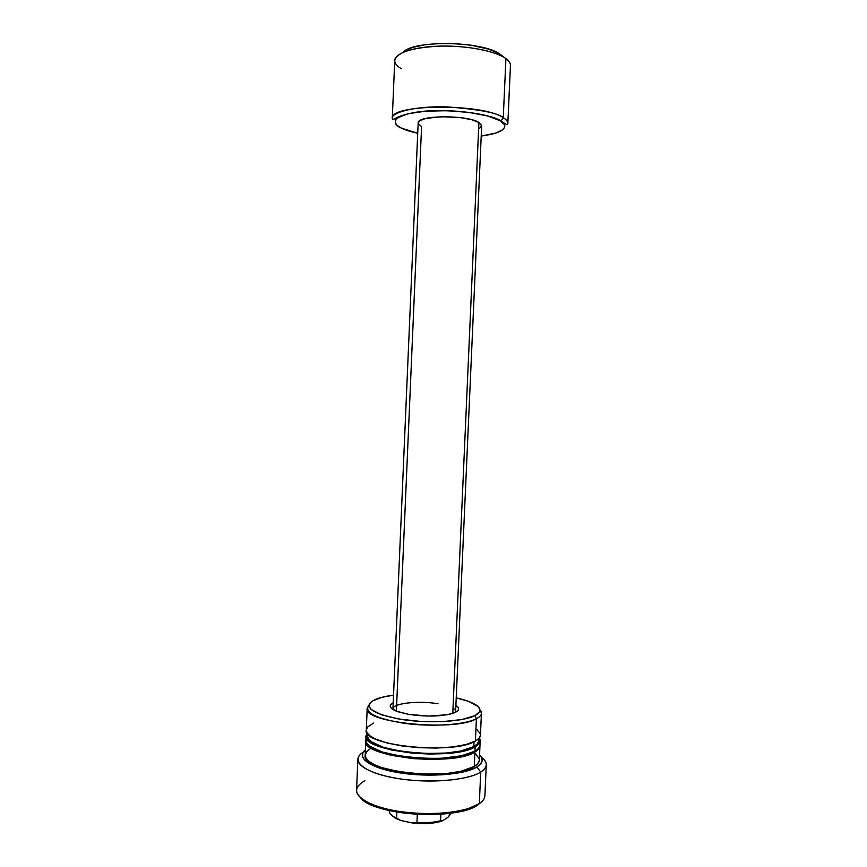 <?xml version="1.0" encoding="UTF-8"?>
<svg xmlns="http://www.w3.org/2000/svg" width="867" height="867" viewBox="0 0 867 867"><rect width="100%" height="100%" fill="white"/><g stroke="black" fill="none" stroke-linecap="round" stroke-linejoin="round"><path stroke-width="1.3" d="M479.57 128.294L481.662 125.477L478.909 122.453L481.673 125.748L455.587 712.284C456.064 710.929 455.208 709.585 452.997 708.241M455.999 705.456C460.529 708.512 459.304 711.211 452.303 713.552C440.414 716.586 425.87 716.857 408.693 714.365L428.797 716.066L447.329 714.733L455.446 712.36L457.711 710.864L458.676 709.26L458.318 707.58L455.999 705.456M480.318 802.929L477.912 804.825L480.318 802.929M357.865 759.275C358.028 756.674 359.87 754.279 363.403 752.09C349.802 760.164 362.883 772.378 394.734 778.013C426.412 783.768 467.346 780.723 480.73 772.074L476.926 766.981L480.708 763.86L482.171 760.522L481.315 757.108L479.559 754.897C483.775 759.156 482.897 763.177 476.926 766.981L480.73 772.074C469.08 779.455 437.239 783.042 407.793 779.856C378.305 776.724 357.269 767.609 357.865 759.275L356.554 790.205C355.925 799.266 376.917 809.084 406.385 812.379C435.798 815.728 467.638 811.718 479.31 803.644L477.912 804.825L479.31 803.644C482.897 801.195 484.761 798.583 484.891 795.808L486.279 764.889C486.159 767.436 484.306 769.831 480.73 772.074L479.31 803.644L480.73 772.074C487.872 767.328 488.088 762.386 481.402 757.238C484.729 759.73 486.354 762.277 486.279 764.889M371.726 748.384L372.723 748.069M479.31 760.337L477.901 763.524L474.271 766.493L460.854 771.327L446.375 773.548L423.703 774.177L400.771 772.053L381.534 767.544L374.327 764.651L369.114 761.486L366.058 758.202L365.213 755.114C360.434 771.803 452.704 781.806 474.271 766.493L474.921 752.036L478.541 749.186L479.96 745.913C479.863 748.091 478.172 750.128 474.921 752.036L474.271 766.493C477.533 764.51 479.213 762.375 479.332 760.11L479.96 745.923M479.982 745.295L478.573 748.329L474.953 751.169L461.547 755.764L441.65 758.257L424.386 758.43L401.443 756.349L382.195 752.003L369.765 746.184L366.708 743.03L365.852 740.071C361.095 756.035 453.419 765.789 474.953 751.169C478.216 749.272 479.895 747.235 480.004 745.067L480.199 740.819C480.09 742.954 478.411 744.959 475.149 746.823L474.953 751.169L475.149 746.823L461.743 751.353L447.264 753.423L430.444 754.084L412.887 753.25L391.32 749.988L378.543 746.259L369.949 741.849L366.882 738.738L366.047 735.639L367.131 732.983L370.198 736.04L375.422 738.987L386.91 742.932L401.898 745.945L418.967 747.712L436.48 748.058L452.693 746.942L466.067 744.515L475.409 741.014C478.671 739.183 480.351 737.21 480.448 735.097L481.423 713.248C481.326 715.21 479.657 717.042 476.406 718.743L475.409 741.014L476.406 718.743C481.608 715.947 482.767 712.934 479.885 709.715L481.423 713.248M365.852 740.082L366.026 735.823C361.29 751.57 453.614 761.248 475.149 746.823L479.754 742.542L480.047 739.497L479.343 737.882L480.199 740.808M367.554 733.58L367.467 735.845C362.861 751.19 452.769 760.63 473.826 746.585L474.043 741.718L473.826 746.585C477.013 744.764 478.66 742.802 478.768 740.711L478.866 738.446M474.997 715.6L476.406 718.743L474.997 715.6L461.981 719.534L442.679 721.604L420.235 721.409L398.506 718.96L381.209 714.711L371.065 709.423L369.136 706.659L369.364 703.971L371.683 701.457L375.953 699.203C380.353 697.447 386.216 696.103 393.542 695.182L381.957 697.285L372.106 701.165C364.129 708.393 374.436 714.56 403.014 719.675C430.021 723.652 463.585 721.626 474.997 715.6C480.697 712.533 481.423 709.249 477.164 705.76C473.165 702.682 466.218 700.07 456.335 697.924L468.559 701.338L477.955 706.442L479.765 709.152L479.473 711.84L474.997 715.6M393.217 702.714L390.388 705.218L390.367 706.887L391.667 708.577L398.061 711.796L408.693 714.365L396.186 711.103C389.424 708.166 388.427 705.37 393.217 702.714M369.049 704.871C363.457 712.381 375.292 718.548 404.575 723.36C432.08 727.077 465.005 724.834 476.406 718.743C454.915 731.889 362.514 722.677 367.207 708.263L369.049 704.871M366.026 735.823L367.131 732.983L366.275 730.112C361.539 745.587 453.885 755.168 475.409 741.014L479.028 738.261L480.437 735.324M373.504 723.111L367.63 727.012L366.286 729.927M480.307 733.807L476.72 729.31M367.857 734.208L367.467 735.682M367.467 735.834L368.312 738.706L371.304 741.74L383.442 747.332L402.201 751.526L424.548 753.531L446.635 753.011L460.745 750.995L473.826 746.585L477.359 743.864L478.747 740.938M478.627 739.443L478.443 738.868M366.264 738.359L365.863 739.887M373.016 748.221C390.193 759.969 454.015 762.754 472.157 752.556L464.463 755.32L451.425 757.791L424.31 758.885L407.36 757.585L391.927 754.973L379.475 751.288L373.016 748.221M474.921 752.036L461.504 756.642L447.036 758.755L430.205 759.427L412.649 758.592L391.093 755.298L378.315 751.526L369.732 747.051L366.665 743.886L365.809 740.927C361.062 756.924 453.376 766.699 474.921 752.036M476.926 766.981L470.911 769.766L462.859 772.074L441.932 774.86L417.591 774.795L399.633 772.844L383.897 769.484L368.854 763.415L364.519 760.012L362.493 756.544L362.807 753.152L365.43 749.922C355.741 757.585 370.231 768.205 399.535 772.833C428.71 777.547 464.723 774.654 476.926 766.981M370.014 748.882L366.578 751.776L365.224 754.929M479.191 758.723L475.625 753.889M479.31 803.644L468.364 808.575C444.381 816.681 395.092 814.525 371.91 804.359C354.213 796.09 351.883 788.201 364.92 780.701M360.499 797.694C363.002 800.501 367.164 803.124 372.973 805.541C395.645 815.489 443.741 817.592 467.205 809.659L477.912 804.825C458.177 820.735 372.843 815.457 360.499 797.694M393.033 709.553L392.946 708.903C392.556 703.235 418.783 700.406 438.117 703.787C417.905 700.233 390.627 703.549 393.033 709.553M392.924 709.488L418.165 122.973C416.539 115.148 467.064 114.607 478.909 122.453L452.769 713.411L478.909 122.453L471.594 119.7L460.8 117.674L441.91 116.677L425.914 118.4L419.736 120.762L418.165 123.006M396.382 711.189L421.579 126.625L418.262 123.645M500.432 120.881C507.563 124.49 508.81 132.445 481.218 136.043L495.957 133.019L502.578 129.844L504.594 127.416L504.529 124.837L500.432 120.881C495.935 116.796 463.986 108.646 425.318 111.204C388.709 114.65 392.263 124.555 401.378 128.088L397.368 125.585L395.309 122.995L395.319 120.415L397.454 117.955L407.913 113.783L425.318 111.204L446.928 110.716L469.069 112.428L487.926 116.037L500.432 120.881M401.378 128.088L417.721 133.28C409.863 131.47 404.423 129.747 401.378 128.088L399.362 126.983M403.068 52.258L407.132 49.614L413.06 47.317L424.971 44.748L439.536 43.469L455.403 43.61L471.009 45.182L488.847 49.191L498.395 53.234L505.916 58.62C509.037 60.928 510.544 63.226 510.446 65.534L507.845 123.515C507.661 121.272 506.144 119.343 503.272 117.717L500.996 120.784L503.272 117.717C506.404 119.657 507.932 121.586 507.845 123.515C506.967 124.382 507.856 125.975 500.953 120.795C488.793 113.479 450.352 108.603 422.587 111.344C393.033 114.845 392.957 122.507 392.274 118.465C388.752 104.018 482.778 103.054 503.272 117.717L505.916 58.62L503.272 117.717C498.211 112.992 479.635 109.383 447.535 106.923C414.198 105.752 390.486 112.883 392.274 118.465L394.745 60.484C396.923 52.204 412.367 47.403 441.054 46.092C467.627 45.55 495.902 51.164 505.916 58.62C509.308 61.134 510.804 63.649 510.381 66.152M389.294 810.526L389.272 811.035C389.24 813.582 391.678 815.955 396.587 818.134L396.858 812.011L396.587 818.134C391.331 815.782 388.904 813.246 389.326 810.537M440.588 820.735L440.88 814.167L440.588 820.735C433.847 822.48 425.968 823.054 416.951 822.48C425.968 823.054 433.847 822.48 440.588 820.735L442.669 820.756L448.272 817.05L442.669 820.756L440.588 820.735M417.309 814.286L416.951 822.48L412.486 822.989L429.1 823.433L441.346 821.233C433.327 823.661 423.714 824.246 412.486 822.989L400.868 820.496L412.486 822.989L416.951 822.48L417.309 814.286M401.421 68.796C397.259 66.326 395.038 63.768 394.756 61.102C393.9 53.505 413.071 46.764 439.97 46.114C466.814 45.409 495.772 51.055 505.916 58.62L500.682 54.708C484.848 41.15 413.418 39.568 402.884 52.432M450.417 814.254L448.272 817.05L450.515 813.203M397.725 819.326L391.873 815.511L395.363 818.177L400.868 820.496L396.718 818.22M366.275 730.112L367.207 708.263M365.213 755.124L365.809 740.927M468.364 808.575L467.205 809.659M371.91 804.359L372.973 805.541"/></g></svg>
